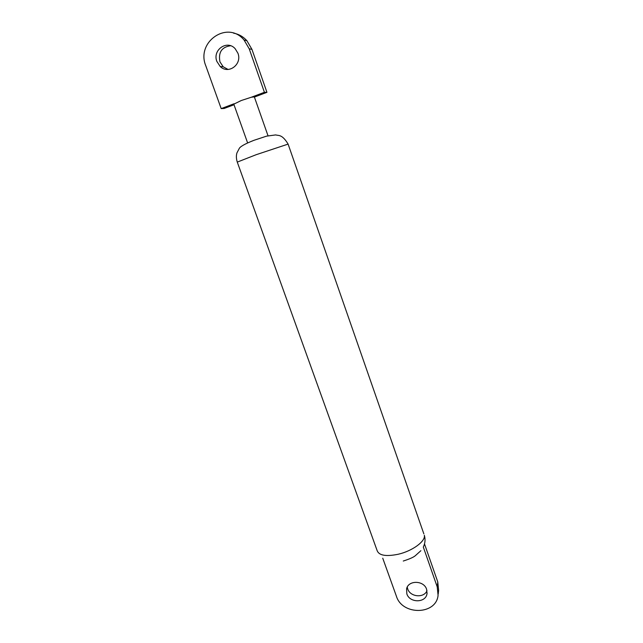 <?xml version="1.0" encoding="UTF-8"?>
<svg xmlns="http://www.w3.org/2000/svg" width="643" height="643" viewBox="0 0 643 643"><rect width="100%" height="100%" fill="white"/><g stroke="black" fill="none" stroke-linecap="round" stroke-linejoin="round"><path stroke-width="0.96" d="M426.622 589.326L426.992 593.762C425.762 603.062 409.615 603.102 406.842 593.859L406.593 588.811C408.377 579.962 423.962 580.316 426.622 589.326M427 590.74C423.874 598.36 410.138 597.001 407.686 588.875L407.252 587.099M424.501 543.906L437.77 581.939L438.614 590.338L438.221 594.011M288.096 144.104L256.179 154.698L237.275 162.1L377.079 550.448C378.831 555.488 385.888 556.758 398.242 554.242C412.501 550.995 425.779 541.157 424.332 535.265C425.425 538.963 425.232 542.571 423.745 546.076L423.319 547.08L437.224 586.89L438.076 595.362C436.179 615.062 402.237 615.584 396.409 596.246L382.738 558.188M254.347 96.892L251.325 97.238L241.262 100.525L233.803 104.166L247.603 142.883M216.884 61.463C212.166 50.009 227.124 39.464 235.169 48.707L237.926 53.232C242.411 64.413 228.369 74.789 220.187 66.486L216.884 61.463M228.088 69.452L223.217 66.808L219.954 61.849C218.178 52.364 221.731 47.003 230.612 45.757M233.586 33.171C238.762 34.119 243.191 36.627 246.888 40.694L251.943 49.35L266.941 92.335L254.403 97.069M266.941 92.335L264.41 92.295L251.325 97.238M234.044 103.756L221.184 108.611L205.8 65.795C195.802 41.859 227.694 19.925 244.091 40.067L249.219 48.82L264.41 92.295M234.012 104.753L224.166 108.466L221.184 108.611M437.77 581.939L437.224 586.89M237.243 162.012C236.206 158.604 236.11 155.55 236.962 152.857L239.067 148.846C239.743 146.789 244.718 143.944 253.977 140.303L266.572 136.147L275.686 134.917C278.845 135.858 281.996 134.106 288.072 144.016L423.85 533.875M251.943 49.35L249.219 48.82M427.113 592.846L426.992 593.762M403.274 561.034C409.495 559.04 413.505 557.264 415.314 555.705L420.884 550.697M268.018 135.769L254.298 96.772M246.888 40.694L244.091 40.067M223.217 66.808L220.187 66.486"/></g></svg>
